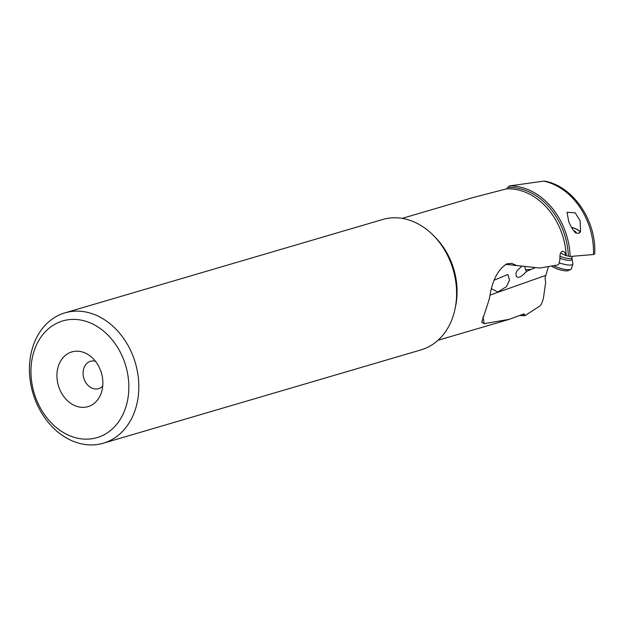 <?xml version="1.0" encoding="UTF-8"?>
<svg xmlns="http://www.w3.org/2000/svg" width="626" height="626" viewBox="0 0 626 626"><rect width="100%" height="100%" fill="white"/><g stroke="black" fill="none" stroke-linecap="round" stroke-linejoin="round"><path stroke-width="0.94" d="M520.167 315.512A65.886 51.778 -106.4 0 0 524.964 315.684L539.808 306.044C541.49 304.471 542.742 301.513 543.564 297.193L545.653 282.404L545.043 277.905L548.446 266.574M535.48 267.568L531.349 269.329L525.637 269.798L526.435 271.418C521.826 276.614 518.602 278.374 516.763 276.684L516.168 275.996L516.763 276.684M524.611 266.449L525.637 269.798M545.434 275.503L490.158 295.057M505.62 264.336L539.768 268.045L557.868 264.97L558.979 263.875L559.934 259.344L560.153 254.031L561.538 251.707L562.547 251.229L564.808 252.309L566.068 255.643L570.153 256.472L593.471 254.532A64.337 50.557 -106.4 0 0 543.658 181.133L545.129 181.196C573.565 186.587 596.594 221.15 594.7 253.874L593.471 254.532M521.935 266.191L517.232 270.409L515.957 273.061L516.168 275.996M526.435 271.418L531.349 269.329M494.337 280.135L507.866 274.47L509.548 280.135L506.411 286.692L497.85 291.982L491.7 288.876M524.964 315.684L523.907 313.9L509.243 319.354L484.156 323.658L481.699 322.343L488.538 301.442A63.539 49.931 -106.4 0 0 489.571 297.577L489.618 297.358C492.302 280.104 498.163 268.898 507.209 263.734L511.708 263.397L517.35 265.784M482.975 316.819L484.156 323.658M402.166 218.372L473.42 197.44L506.497 188.872L509.361 185.938L543.658 181.133M560.497 253.131L566.068 255.643M570.153 256.472A65.886 51.778 -106.4 0 0 509.361 185.938M575.67 232.935C573.479 230.939 571.178 227.191 568.76 221.698L567.023 212.308L575.208 212.817L580.106 220.728L580.576 231.143L579.848 232.755L578.15 233.349L575.67 232.935M575.529 232.809A8.921 2.199 17.3 0 0 576.343 232.911M579.183 232.786A8.921 2.199 17.3 0 0 579.856 232.254A8.921 2.199 17.3 0 0 571.538 227.355M571.475 227.246A9.273 2.285 -162.7 0 1 576.523 229.163A9.273 2.285 -162.7 0 1 580.216 232.082M103.282 443.224L421.063 349.864A67.944 53.398 -106.4 0 0 454.742 310.269A67.944 53.398 -106.4 0 0 438.693 241.44A67.944 53.398 -106.4 0 0 382.76 219.476L64.979 312.844A67.944 53.398 73.6 0 1 120.904 334.8A67.944 53.398 73.6 0 1 136.961 403.637A67.944 53.398 73.6 0 1 103.282 443.224A67.944 53.398 73.6 0 1 47.357 421.267A67.944 53.398 73.6 0 1 31.3 352.43A67.944 53.398 73.6 0 1 64.979 312.844M32.615 356.358A60.816 47.787 73.6 0 1 92.57 323.955A60.816 47.787 73.6 0 1 127.18 402.189A60.816 47.787 73.6 0 1 67.225 434.6A60.816 47.787 73.6 0 1 32.615 356.358M57.709 368.526A28.538 22.426 -106.4 0 0 72.553 404.498A28.538 22.426 -106.4 0 0 101.146 393.238A28.538 22.426 -106.4 0 0 102.085 390.029A28.538 22.426 -106.4 0 0 90.214 356.037A28.538 22.426 -106.4 0 0 57.709 368.526M95.418 361.218A14.265 11.213 -106.4 0 0 90.535 361.28A14.265 11.213 -106.4 0 0 83.469 369.59A14.265 11.213 -106.4 0 0 86.842 384.043A14.265 11.213 -106.4 0 0 98.579 388.66A14.265 11.213 -106.4 0 0 102.719 386.07M573.533 230.501A5.352 1.315 -162.7 0 1 573.917 230.681A5.352 1.315 -162.7 0 1 575.967 232.144A5.352 1.315 -162.7 0 1 575.662 232.833M559.738 256.19A8.921 2.199 17.3 0 0 570.294 258.522A8.921 2.199 17.3 0 0 571.867 257.826L572.892 263.687A11.769 2.895 -162.7 0 1 572.892 264.133A11.769 2.895 -162.7 0 1 570.802 265.056A11.769 2.895 -162.7 0 1 559.221 262.865M553.494 265.714A11.769 2.895 17.3 0 0 569.363 269.673A11.769 2.895 17.3 0 0 570.857 269.337A11.769 2.895 17.3 0 0 571.444 268.75L572.892 264.133M551.506 266.05A9.633 2.371 17.3 0 0 567.078 270.847A9.633 2.371 17.3 0 0 568.306 270.573L570.857 269.337M524.635 314.549A64.556 50.729 73.6 0 1 522.405 314.565M566.24 255.635A63.539 49.931 -106.4 0 0 506.497 188.872M434.538 236.636A63.539 49.931 73.6 0 1 455.337 307.421M508.359 187.464A64.556 50.729 73.6 0 1 568.392 255.979M571.812 259.258A9.398 2.316 -162.7 0 1 570.145 260.353A9.398 2.316 -162.7 0 1 559.754 258.186M437.981 340.294L509.243 319.354M575.967 232.144L576.429 232.966M571.867 257.826L572.344 256.3"/></g></svg>
